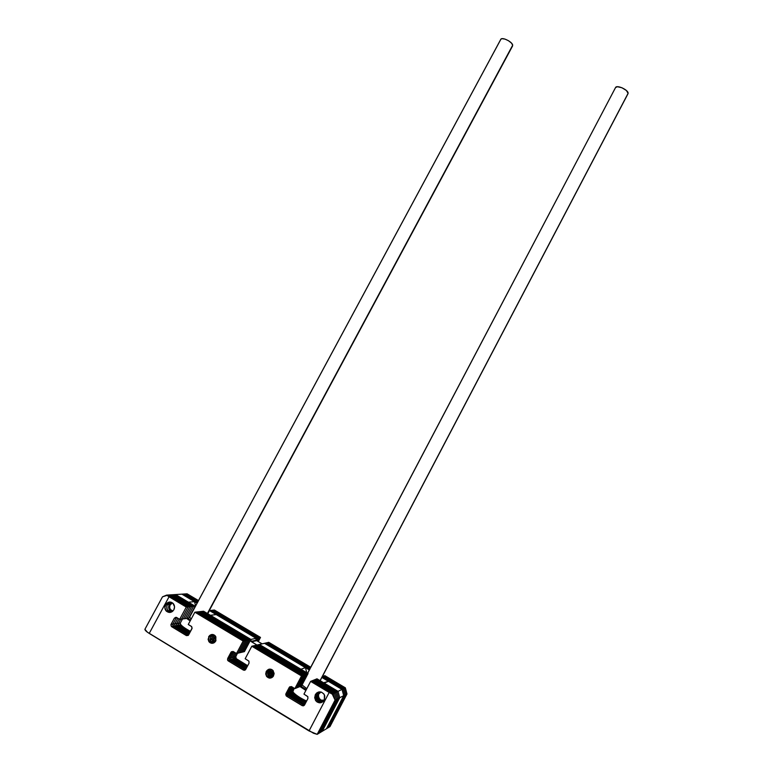 <?xml version="1.0" encoding="UTF-8"?>
<svg xmlns="http://www.w3.org/2000/svg" width="773" height="773" viewBox="0 0 773 773"><rect width="100%" height="100%" fill="white"/><g stroke="black" fill="none" stroke-linecap="round" stroke-linejoin="round"><path stroke-width="1.16" d="M251.022 641.358L256.955 645.049L251.505 641.793L256.742 640.662L262.115 643.861L256.742 640.662L251.505 641.793L251.012 641.339L250.906 639.426L256.143 638.334L256.742 640.662L256.259 640.218L251.012 641.339L250.906 639.426L256.143 638.334L216.208 614.574L210.401 615.289L250.906 639.426L210.401 615.289L216.208 614.574L256.143 638.334L257.612 638.025L256.365 640.353L257.612 638.025L211.135 610.39L209.483 610.573L256.143 638.334L257.612 638.025L211.135 610.39L257.612 638.025L259.061 637.715L257.312 641.001L259.061 637.715L212.768 610.206L211.135 610.39L212.768 610.206L259.061 637.715L212.768 610.206L214.382 610.023L212.768 610.206L259.061 637.715L260.491 637.416L258.288 641.58L260.491 637.416L214.382 610.023L260.491 637.416L257.612 638.025L211.135 610.39L209.483 610.573L207.792 613.733L209.483 610.573L256.143 638.334M180.438 625.135L181.046 625.502L180.438 625.135M195.579 606.022L194.516 601.665L188.409 602.186L194.516 601.665L181.887 594.147L175.606 594.553L188.409 602.186L175.606 594.553L181.887 594.147L197.096 603.201L181.887 594.147L183.636 594.041L181.887 594.147L194.516 601.665L195.579 606.022M322.196 731.316L326.448 728.746L322.196 731.316L339.734 697.71L343.705 695.671L326.448 728.746L343.705 695.671L339.734 697.71L338.023 691.352L342.014 689.419L343.705 695.671L342.014 689.419L338.023 691.352L324.216 683.119L328.399 681.322L342.014 689.419L328.399 681.322L324.216 683.119L338.023 691.352L339.734 697.71L338.023 691.352L336.864 691.912L338.023 691.352L316.998 678.82L338.023 691.352L339.734 697.71L322.196 731.316L339.734 697.71L338.584 698.299L339.734 697.71L322.196 731.316L320.959 732.06L322.196 731.316M323.607 682.762L328.399 681.322L323.607 682.762M288.87 694.569L304.842 704.377L289.373 695.024L287.981 695.613L287.45 695.111L290.223 693.951L290.745 694.444L289.373 695.024L288.87 694.569L288.735 692.569L287.334 693.139L288.735 692.569L291.779 686.782L288.571 693.941L291.779 686.782L288.735 692.569L290.107 691.999L290.745 694.444L305.412 703.304L290.745 694.444L290.223 693.951L291.585 693.381L305.973 702.242L292.107 693.874L289.373 695.024L288.735 692.569L290.107 691.999L289.952 693.362L292.6 687.274L290.107 691.999L291.479 691.439L291.324 692.801L293.411 687.767L291.479 691.439L291.585 693.381L292.948 692.821L291.286 691.999L293.663 693.429L292.107 693.874L305.973 702.242L292.107 693.874L291.479 691.439L292.832 690.878L293.46 693.304L292.107 693.874L291.585 693.381L292.107 693.874L290.745 694.444L305.412 703.304L290.223 693.951L290.107 691.999L292.832 690.878L294.223 688.25L292.677 692.231M306.784 672.732L305.451 667.659L300.919 669.234L259.39 644.489L264.511 643.31L305.451 667.659L300.919 669.234L259.39 644.489L308.079 673.505L301.557 685.912L300.243 686.443L301.557 685.912L308.079 673.505L306.794 673.979L308.079 673.505L259.39 644.489L265.941 642.981L309.76 669.041L265.941 642.981L267.352 642.653L310.234 668.143L267.352 642.653L268.762 642.334L310.707 667.244L268.762 642.334L264.511 643.31L305.451 667.659L306.784 672.732M274.067 674.24L273.053 670.587L274.067 674.24M255.989 639.629L255.95 638.962M197.569 602.322L183.636 594.041L197.569 602.322L183.636 594.041L185.375 593.925L183.636 594.041L197.569 602.322M326.448 728.746L327.636 728.021L326.448 728.746L343.705 695.671L344.806 695.101L327.636 728.021L344.806 695.101L343.705 695.671L342.014 689.419L343.125 688.878L344.806 695.101L343.125 688.878L342.014 689.419L321.877 677.438L342.014 689.419L343.705 695.671L326.448 728.746M322.264 676.694L343.125 688.878L322.496 676.607L323.674 676.124L344.227 688.337L345.908 694.54L328.805 727.316L327.636 728.021L328.805 727.316L345.908 694.54L344.806 695.101L345.908 694.54L344.227 688.337L343.125 688.878L344.227 688.337L323.674 676.124L324.853 675.65L345.318 687.806L346.99 693.98L329.974 726.61L328.805 727.316L329.974 726.61L346.99 693.98L345.908 694.54L346.99 693.98L345.318 687.806L344.227 688.337L345.318 687.806L324.853 675.65L322.264 676.694M309.287 669.949L264.511 643.31L309.287 669.949M256.365 640.353L257.612 638.025L256.365 640.353M198.043 601.452L185.375 593.925L198.043 601.452L185.375 593.925L187.095 593.819L185.375 593.925L198.043 601.452M327.636 728.021L344.806 695.101L343.125 688.878L322.496 676.607L343.125 688.878L344.806 695.101L327.636 728.021M309.76 669.041L265.941 642.981L309.76 669.041M257.312 641.001L259.061 637.715L257.312 641.001M198.506 600.592L187.095 593.819L198.506 600.592M328.805 727.316L345.908 694.54L344.227 688.337L323.674 676.124L344.227 688.337L345.908 694.54L328.805 727.316M310.234 668.143L267.352 642.653L310.234 668.143M247.689 665.698L236.354 658.857L234.77 659.263L247.138 666.732L234.77 659.263L234.171 656.886L235.765 656.49L236.354 658.857L234.77 659.263L233.968 657.533L235.765 656.49L237.466 653.291L235.552 657.137L235.881 658.422L247.689 665.698M236.094 653.272L234.171 656.886L236.094 653.272L234.171 656.886L234.77 659.263L233.166 659.678L246.587 667.785L232.76 659.321L232.567 657.282L234.171 656.886L236.094 653.272M244.413 651.62L242.857 651.997L249.379 639.744L250.906 639.426L244.413 651.62L242.857 651.997L249.379 639.744L250.906 639.426L203.589 611.23L201.879 611.424L249.379 639.744L201.879 611.424L203.589 611.23L250.906 639.426L244.413 651.62M180.293 623.057L182.496 618.97L180.293 623.057L172.949 624.043L174.814 623.792L177.829 618.207L174.814 623.792L177.829 618.207L174.814 623.792L175.046 625.879L188.921 634.333L175.046 625.879L174.814 623.792L176.65 623.55L179.114 618.98L176.65 623.55L177.22 625.888L175.374 626.149L188.921 634.333L175.374 626.149L177.22 625.888L189.482 633.3L176.891 625.628L176.65 623.55L178.486 623.299L180.698 619.192L178.486 623.299L179.046 625.637L177.22 625.888L189.482 633.3L177.22 625.888L179.046 625.637L190.032 632.266L179.046 625.637L190.032 632.266L179.046 625.637L181.046 625.502L178.718 625.367L178.486 623.299L180.293 623.057L180.853 625.386L180.09 623.695M186.94 618.419L188.718 618.197L186.94 618.419L193.424 606.38L195.173 606.206L188.718 618.197L195.173 606.206L175.606 594.553L173.78 594.669L193.424 606.38L195.173 606.206L175.606 594.553L171.944 594.785L191.665 606.544L193.424 606.38L173.78 594.669L193.424 606.38L186.94 618.419L193.424 606.38L173.78 594.669L170.089 594.901L189.887 606.718L193.424 606.38L186.94 618.419L185.143 618.642L186.94 618.419M320.959 732.06L338.584 698.299L336.864 691.912L315.751 679.322L316.998 678.82L315.751 679.322L336.864 691.912L315.751 679.322L314.485 679.834L315.751 679.322L336.864 691.912L338.584 698.299L336.864 691.912L335.695 692.482L336.864 691.912L338.584 698.299L320.959 732.06L338.584 698.299L337.424 698.898L338.584 698.299L320.959 732.06L319.713 732.823L320.959 732.06M300.243 686.443L306.794 673.979L257.902 644.827L259.39 644.489L257.902 644.827L306.794 673.979L257.902 644.827L256.404 645.175L257.902 644.827L306.794 673.979L300.243 686.443L306.794 673.979L305.499 674.462L306.794 673.979L300.243 686.443L298.909 686.984L300.243 686.443M266.55 676.385L266.241 671.418L268.791 669.273L271.226 669.321L272.656 670.181L274.106 673.254L273.082 676.549L271.787 677.641L269.371 678.105L266.569 676.414L265.699 673.969L266.241 671.418L267.729 670.945L267.39 671.747L269.506 669.128L266.241 671.418C268.473 668.539 270.84 668.394 273.333 670.964L273.565 675.824C271.391 678.655 269.052 678.839 266.55 676.385L268.038 675.892L267.729 670.945L270.299 669.118L268.869 671.273L269.091 674.694L269.197 670.471L267.729 670.945L268.038 675.892L271.864 677.592L268.038 675.892L269.516 675.399L269.091 674.694L269.526 675.428L269.197 670.471L271.139 669.292L270.144 671.66L270.985 674.945L270.125 672.539L270.656 670.007L269.197 670.471L269.516 675.399L272.309 677.1L269.526 675.428L272.531 677.119L269.516 675.399L270.975 674.916L270.656 670.007L271.893 669.621L270.656 670.007L271.545 675.573L273.14 676.481L270.975 674.916L272.415 674.433L273.671 675.592L272.415 674.433L272.028 669.698L271.999 673.727L272.028 669.698L271.999 673.727L273.671 675.592L272.434 674.462L274.106 673.872M215.938 640.624L215.271 635.879L215.938 640.624L214.904 637.996L215.271 635.879L214.904 637.996L215.938 640.624M179.046 625.637L178.273 623.937L179.046 625.637M213.763 635.831L214.305 635.039L213.763 635.831L215.02 635.609L213.763 635.831L214.305 635.039L212.073 636.131L213.387 634.623L212.073 636.131L213.763 635.831L214.237 640.914L213.763 635.831M247.138 666.732L234.77 659.263L233.166 659.678L232.567 657.282L234.171 656.886L234.006 658.219L234.77 659.263L247.138 666.732M235.04 652.634L232.567 657.282L235.04 652.634L232.567 657.282L233.166 659.678L231.542 660.094L246.027 668.838L231.137 659.736L230.943 657.678L232.567 657.282L235.04 652.634M242.857 651.997L241.292 652.373L247.843 640.073L249.379 639.744L242.857 651.997L241.292 652.373L247.843 640.073L249.379 639.744L201.879 611.424L200.149 611.617L247.843 640.073L200.149 611.617L201.879 611.424L249.379 639.744L242.857 651.997M178.486 623.299L180.698 619.192L178.486 623.299M185.143 618.642L191.665 606.544L171.944 594.785L191.665 606.544L185.143 618.642L191.665 606.544L171.944 594.785L168.224 595.026L170.089 594.901L189.887 606.718L191.665 606.544L185.143 618.642L183.336 618.864L185.143 618.642M319.713 732.823L337.424 698.898L335.695 692.482L314.485 679.834L335.695 692.482L314.485 679.834L313.22 680.346L314.485 679.834L335.695 692.482L337.424 698.898L335.695 692.482L334.516 693.052L335.695 692.482L337.424 698.898L319.713 732.823L337.424 698.898L336.245 699.497L337.424 698.898L319.713 732.823L318.447 733.577L319.713 732.823M291.479 691.439L293.411 687.767L291.479 691.439M298.909 686.984L305.499 674.462L256.404 645.175L305.499 674.462L256.404 645.175L254.887 645.523L256.404 645.175L305.499 674.462L298.909 686.984L305.499 674.462L304.185 674.955L305.499 674.462L298.909 686.984L297.566 687.526L298.909 686.984M215.252 641.774L213.619 639.938L213.435 636.614L213.619 639.938L215.223 641.764M177.22 625.888L176.447 624.188L177.22 625.888M270.656 670.007L271.139 669.292L270.656 670.007M317.867 693.487L319.133 691.903L316.601 694.067L318.447 692.048L316.601 694.067L317.867 693.487L317.945 698.937L317.867 693.487M169.306 604.418L171.403 602.302L169.683 604.389L171.364 602.322L169.306 604.418L167.432 604.583L170.456 602.07L167.432 604.583L169.306 604.418C168.253 606.67 168.456 608.718 169.944 610.573C168.456 608.718 168.253 606.67 169.306 604.418L168.91 605.356L169.306 604.418M246.587 667.785L233.166 659.678L231.542 660.094L230.779 659.031L230.943 657.678L232.567 657.282L233.166 659.678L246.587 667.785M235.949 658.509L227.851 660.567L229.919 660.509L229.146 659.437L229.31 658.084L229.919 660.509L245.022 669.64L243.437 670.104L228.267 660.925L229.919 660.509L245.428 669.814L229.919 660.509L231.542 660.094L246.027 668.838L231.059 659.64L230.943 657.678L233.977 651.997L230.943 657.678L233.977 651.997L230.943 657.678L229.31 658.084L232.963 651.426L232.625 651.881L233.456 651.687L232.625 651.881L229.31 658.084L230.943 657.678L231.542 660.094L229.504 660.152L229.31 658.084L229.426 660.055L245.022 669.64L245.708 669.437L244.703 670.259L243.437 670.104L228.267 660.925L227.494 659.852L231.417 651.726L233.262 651.562L236.509 653.523L243.157 641.049L194.873 612.197L188.264 624.487L191.356 626.343L192.139 628.082L188.197 635.425L186.38 635.59L171.645 626.671L170.862 624.942L174.379 618.158L176.012 617.269L179.674 619.318L186.283 607.066L169.055 596.766L149.218 633.416L309.036 730.939L329.163 692.453L310.64 681.38L303.953 694.106L307.741 696.55L307.896 698.579L304.543 704.966L303.509 705.826L302.214 705.662L286.57 696.202L285.72 694.396L289.711 686.83L291.595 686.666L294.851 688.627L301.528 675.94L251.814 646.228L245.167 658.731L248.925 661.147L249.051 663.137L245.717 669.408L243.437 670.104L245.708 669.437L249.051 663.137L248.916 661.137L245.167 658.731L251.814 646.228L253.36 645.87L302.861 675.438L304.185 674.955L254.887 645.523L253.36 645.87L302.861 675.438L296.214 688.076L297.566 687.526L304.185 674.955L254.887 645.523L253.36 645.87L302.861 675.438L296.214 688.076L302.861 675.438L253.36 645.87L251.814 646.228L301.528 675.94L302.861 675.438L296.214 688.076L294.851 688.627L297.566 687.526L304.185 674.955L254.887 645.523L304.185 674.955L301.528 675.94L294.851 688.627L291.595 686.666L289.276 687.361L291.353 686.55L287.334 693.139L290.667 686.82L287.179 694.521L290.667 686.82L289.276 687.361L285.933 693.719L287.334 693.139L287.45 695.111L287.334 693.139L285.933 693.719L286.57 696.202L289.373 695.024L304.842 704.377L303.547 705.024L287.981 695.613L303.547 705.024L304.833 704.416L289.373 695.024M241.292 652.373L239.717 652.75L246.297 640.392L247.843 640.073L241.292 652.373L239.717 652.75L246.297 640.392L247.843 640.073L200.149 611.617L198.41 611.81L246.297 640.392L198.41 611.81L200.149 611.617L247.843 640.073L241.292 652.373M176.65 623.55L179.114 618.98L176.65 623.55M183.336 618.864L189.887 606.718L170.089 594.901L189.887 606.718L188.1 606.892L168.224 595.026L188.1 606.892L181.52 619.096L183.336 618.864L189.887 606.718L188.1 606.892L181.52 619.096L188.1 606.892L168.224 595.026L188.1 606.892L181.52 619.096L179.674 619.318L183.336 618.864L189.887 606.718L183.336 618.864M318.447 733.577L336.245 699.497L334.516 693.052L313.22 680.346L311.934 680.858L333.327 693.632L334.516 693.052L313.22 680.346L311.934 680.858L333.327 693.632L335.067 700.106L336.245 699.497L334.516 693.052L313.22 680.346L334.516 693.052L333.327 693.632L335.067 700.106L317.181 734.35L318.447 733.577L336.245 699.497L334.516 693.052L336.245 699.497L335.067 700.106L317.181 734.35L318.447 733.577L336.245 699.497L318.447 733.577M290.107 691.999L292.6 687.274L290.107 691.999M214.488 642.498L212.546 641.242L212.073 636.131L213.387 634.623L212.073 636.131L210.362 636.44L212.498 634.469L210.362 636.44L212.073 636.131L212.546 641.242L214.488 642.498M171.857 611.839L169.103 609.298L168.91 605.356L169.103 609.298L171.857 611.839M323.182 701.546C320.94 701.816 319.191 700.947 317.945 698.937C319.191 700.947 320.94 701.816 323.182 701.546M319.201 698.338L321.114 700.319M227.851 660.567L227.668 658.499L229.31 658.084L232.625 651.881L230.992 652.257L233.262 651.562L236.509 653.523L243.157 641.049L194.873 612.197L188.264 624.487L191.743 626.671L191.936 628.729L188.622 634.894L186.38 635.59L171.645 626.671L175.374 626.149L174.601 624.439L175.374 626.149L173.181 626.14L172.949 624.043L176.244 617.936L177.191 617.83L176.244 617.936L172.949 624.043L173.046 625.966L188.293 635.338L186.38 635.59L188.197 635.29L173.519 626.41L172.737 624.69M322.737 701.604L320.756 701.343L318.321 699.526L317.413 697.633L317.471 694.463L317.413 697.633L318.321 699.526L320.756 701.343L322.737 701.604M214.266 642.431L211.647 639.464L212.073 636.131L211.647 639.464L214.266 642.431M269.197 670.471L270.299 669.118L269.197 670.471M238.123 653.137L239.717 652.75L246.297 640.392L244.732 640.72L196.651 612.003L198.41 611.81L196.651 612.003L244.732 640.72L238.123 653.137L239.717 652.75L246.297 640.392L244.732 640.72L238.123 653.137L244.732 640.72L196.651 612.003L244.732 640.72L238.123 653.137L236.509 653.523L238.123 653.137M297.566 687.526L304.185 674.955L297.566 687.526M172.949 624.043L176.244 617.936L172.949 624.043L171.075 624.294L172.949 624.043L173.519 626.41L171.306 626.401L171.075 624.294L174.379 618.158L176.602 617.472L179.674 619.318L186.283 607.066L166.591 595.123L162.504 596.814L144.909 629.29L162.504 596.814L144.909 629.29L147.401 632.198L313.471 733.219L317.181 734.35L335.067 700.106L332.284 694.135L310.64 681.38L303.953 694.106L307.847 696.715L307.896 698.579L304.543 704.966L302.214 705.662L304.349 705.256L287.479 695.149M198.41 611.81L246.297 640.392L198.41 611.81M213.686 642.972L210.845 641.571L210.362 636.44L210.217 640.595L211.184 641.938L213.348 642.943L211.184 641.938L210.217 640.595L210.362 636.44L208.642 636.749C210.671 634.044 212.904 633.783 215.338 635.957L215.754 641.03L213.995 642.817L211.638 643.291L210.121 642.759L208.913 641.648L208.092 639.261L209.705 635.435L211.937 634.478L213.532 634.672L215.889 636.855L215.754 641.03C213.763 643.706 211.551 643.996 209.116 641.909L208.642 636.749L210.362 636.44L212.498 634.469L210.362 636.44L210.845 641.571L213.686 642.972M322.621 701.99C320.119 702.628 318.138 701.807 316.679 699.536L316.601 694.067L315.973 697.169L317.056 700.135L319.5 701.961L322.486 702.029L319.5 701.961L317.751 700.908L316.147 698.222L316.601 694.067L315.326 694.656C318.379 690.946 321.394 690.994 324.38 694.792L324.331 700.058L321.23 702.657L317.307 702.145L315.78 700.744L314.688 697.768L315.326 694.656L316.63 693.023L318.418 692.057L321.404 692.125L323.868 693.951L324.786 695.874L324.331 700.058C321.394 703.691 318.418 703.73 315.403 700.154L315.326 694.656L317.181 693.188L316.601 694.067L316.679 699.536C318.138 701.807 320.119 702.628 322.621 701.99M170.939 612.245L168.06 610.767C166.582 608.902 166.369 606.844 167.432 604.583L166.804 606.515L167.229 609.482L169.113 611.636L170.891 612.235L169.113 611.636L167.229 609.482L166.804 606.515L167.432 604.583L165.538 604.747C167.886 601.597 170.475 601.23 173.326 603.636C174.737 605.501 174.92 607.539 173.877 609.752L172.611 611.317L169.963 612.448L166.456 611.25L164.862 607.713L166.098 603.906L169.442 602.051L170.398 602.061L167.432 604.583L170.389 602.09L172.939 603.24L174.543 606.786L173.877 609.752C171.577 612.854 169.016 613.26 166.166 610.96C164.678 609.085 164.465 607.018 165.538 604.747L167.432 604.583C166.369 606.844 166.582 608.902 168.06 610.767L170.939 612.245M174.814 623.792L174.601 624.439M317.906 692.453L317.181 693.188L317.906 692.453M267.39 671.747L268.057 675.921L269.294 677.061L271.671 677.612L269.294 677.061L268.057 675.921L267.39 671.747M176.244 617.936L174.379 618.158L176.602 617.472M335.067 700.106L333.327 693.632L311.934 680.858L333.327 693.632L335.067 700.106L332.284 694.135L333.327 693.632L332.284 694.135L329.163 692.453L309.036 730.939L317.181 734.35L335.067 700.106M232.625 651.881L229.31 658.084L227.668 658.499L230.992 652.257L232.625 651.881M243.157 641.049L244.732 640.72L243.157 641.049M194.873 612.197L196.651 612.003L194.873 612.197M186.283 607.066L188.1 606.892L186.283 607.066M166.591 595.123L168.224 595.026L162.504 596.814L144.909 629.29C144.938 630.256 146.377 631.628 149.218 633.416L169.055 596.766L166.591 595.123M310.64 681.38L311.934 680.858L310.64 681.38M303.547 705.024L302.214 705.662L286.57 696.202L287.981 695.613L303.547 705.024M286.049 695.7L287.45 695.111L287.981 695.613M190.516 631.367C184.699 628.304 181.22 625.715 180.109 623.589C181.22 625.715 184.699 628.304 190.516 631.367M180.293 623.975C180.708 625.908 184.032 628.526 190.264 631.841L183.298 627.56L180.447 624.623M186.66 618.448L190.168 620.941L186.66 618.448M190.573 620.197L187.858 618.303L190.573 620.197M207.386 613.491L512.683 45.201C512.48 41.848 501.841 36.64 500.778 39.365L189.636 617.057L191.163 619.096L189.598 617.192L500.923 39.162L502.044 38.679L504.991 39.094L508.508 40.727L511.407 43.027L512.683 45.201L207.386 613.491M512.576 45.984L207.628 613.636M169.683 604.389C168.379 607.675 169.161 610.129 172.041 611.733L170.321 610.535C168.843 608.68 168.63 606.631 169.683 604.389L171.596 602.38L169.683 604.389L170.137 604.921L169.683 604.389M172.543 602.911L170.137 604.921L169.596 607.269L170.36 609.491L172.891 611.018C169.963 610.119 169.026 608.09 170.137 604.921L172.485 602.93M318.128 693.371C316.795 698.28 318.515 700.966 323.288 701.44L318.196 698.811L318.128 693.371L319.278 691.883L318.128 693.371L318.756 694.028L318.128 693.371M324.38 699.942C319.771 700.927 317.896 698.956 318.756 694.028L321.056 692.019L318.756 694.028L318.273 695.642L319.674 699.468L321.848 700.493L324.38 699.942M306.591 701.063C299.866 697.903 295.209 694.763 292.629 691.613C295.209 694.763 299.866 697.903 306.591 701.063M292.648 692.115C294.899 695.178 299.46 698.319 306.34 701.536L298.156 697.053L292.648 692.115M299.982 686.55L305.886 690.434L299.982 686.55M306.292 689.671L300.919 686.163L306.292 689.671M320.07 680.655L628.091 93.349C628.691 90.035 616.709 84.528 615.54 87.562L617.376 86.731L621.927 87.736L626.381 90.489L628.091 93.349L320.07 680.655M302.059 684.955L306.823 688.656L302.069 684.965M320.167 680.704L627.956 93.804M307.673 673.264L615.559 87.533L307.577 673.206M180.524 625.115L171.306 626.401M209.116 641.909L215.957 640.585M166.166 610.96L170.321 610.535M315.403 700.154L318.196 698.811"/></g></svg>

